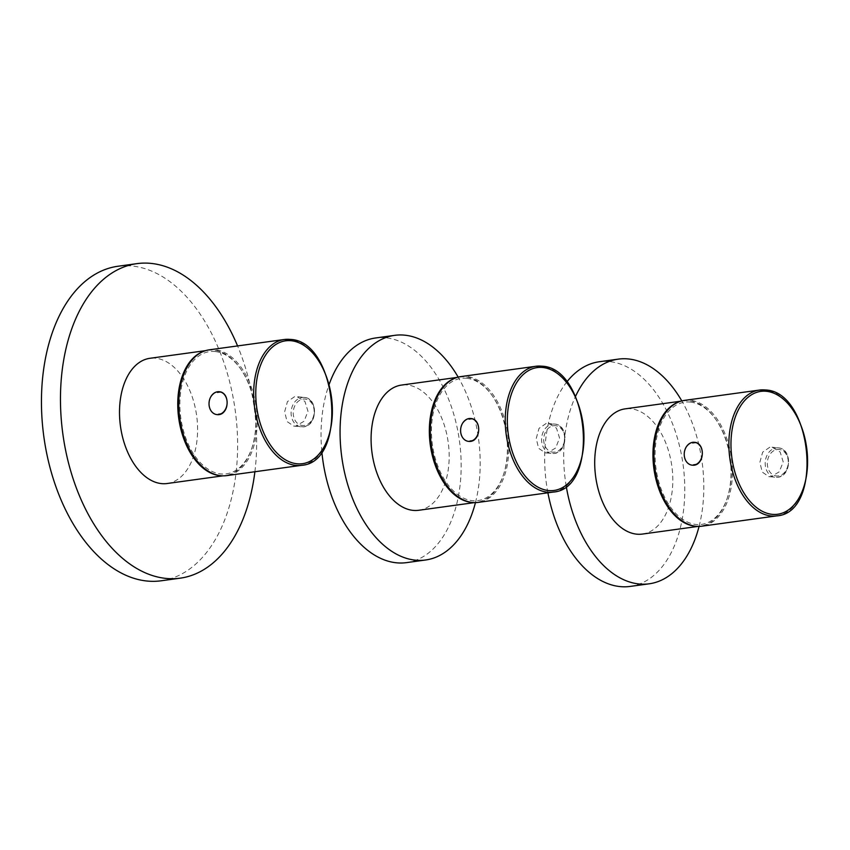 <?xml version="1.0" encoding="UTF-8"?>
<svg xmlns="http://www.w3.org/2000/svg" width="850" height="850" viewBox="0 0 850 850"><rect width="100%" height="100%" fill="white"/><g stroke="black" fill="none" stroke-linecap="round" stroke-linejoin="round"><path stroke-width="0.64" stroke-dasharray="4.25 3.19" d="M221.457 392.158L214.848 393.061C211.012 395.611 209.079 399.394 209.036 404.409C209.536 409.381 211.788 412.675 215.815 414.279A11.486 9.021 96.1 0 0 217.133 414.609M214.848 393.061A11.486 9.021 96.1 0 1 219.566 391.765M209.323 349.817A63.495 38.633 -97.8 0 1 215.124 349.733A63.495 38.633 82.2 0 1 256.796 412.176A63.495 38.633 82.2 0 1 226.642 475.628M222.413 413.376L215.815 414.279M294.599 396.674L287.438 401.614L284.676 411.676L287.002 421.494L293.739 426.116L295.928 426.073L304.066 421.239L307.987 411.304L304.916 401.402L296.873 396.642L294.599 396.674M215.199 351.539A61.689 37.528 -97.8 0 1 241.081 369.559A61.689 37.528 -97.8 0 1 251.887 448.046A61.689 37.528 -97.8 0 1 220.756 473.918A61.689 37.528 -97.8 0 1 179.966 408.68A61.689 37.528 -97.8 0 1 215.199 351.539M220.065 475.618A63.197 38.452 82.2 0 0 225.409 475.49A63.197 38.452 82.2 0 0 251.526 449.066A63.197 38.452 82.2 0 0 240.454 368.666A63.197 38.452 82.2 0 0 213.945 350.2A63.197 38.452 82.2 0 0 208.176 350.285A63.197 38.452 82.2 0 0 203.001 351.603M167.163 483.512A63.197 38.452 82.2 0 0 197.179 420.357A63.197 38.452 82.2 0 0 155.699 358.222A63.197 38.452 82.2 0 0 149.929 358.296M254.894 471.739A158.748 96.581 82.2 0 0 237.575 345.929M161.181 580.784A158.748 96.581 82.2 0 0 236.555 422.142A158.748 96.581 82.2 0 0 132.377 266.05A158.748 96.581 -97.8 0 0 117.884 266.262M473.036 418.922L466.427 419.836A11.486 9.021 96.1 0 1 471.144 418.54M466.427 419.836C462.591 422.386 460.658 426.169 460.615 431.173C461.104 436.146 463.367 439.439 467.394 441.054A11.486 9.021 96.1 0 0 468.711 441.373M460.902 376.582A63.495 38.633 -97.8 0 1 466.703 376.507A63.495 38.633 82.2 0 1 508.374 438.94A63.495 38.633 82.2 0 1 478.221 502.403M473.992 440.141L467.394 441.054M546.178 423.449L539.017 428.379L536.254 438.441L538.581 448.258L545.317 452.88L547.506 452.837L555.645 448.003L559.566 438.069L556.495 428.166L548.452 423.417L546.178 423.449M466.777 378.303A61.689 37.528 -97.8 0 1 492.66 396.334A61.689 37.528 -97.8 0 1 503.466 474.81A61.689 37.528 -97.8 0 1 472.334 500.682A61.689 37.528 -97.8 0 1 431.545 435.444A61.689 37.528 -97.8 0 1 466.777 378.303M471.644 502.382A63.197 38.452 82.2 0 0 476.988 502.265A63.197 38.452 82.2 0 0 503.104 475.841A63.197 38.452 82.2 0 0 492.033 395.431A63.197 38.452 82.2 0 0 465.524 376.964A63.197 38.452 82.2 0 0 459.754 377.049A63.197 38.452 82.2 0 0 454.58 378.377M418.742 510.276A63.197 38.452 82.2 0 0 448.757 447.121A63.197 38.452 82.2 0 0 407.277 384.986A63.197 38.452 82.2 0 0 401.508 385.071M475.447 502.616A113.39 68.988 82.2 0 0 458.171 377.124M406.576 562.626A113.39 68.988 82.2 0 0 460.413 449.299A113.39 68.988 82.2 0 0 385.996 337.811A113.39 68.988 -97.8 0 0 375.647 337.96M321.831 451.594A113.39 68.988 -97.8 0 1 329.163 384.317M696.66 442.723L690.051 443.626A11.486 9.021 96.1 0 1 694.769 442.329M690.051 443.626C686.216 446.176 684.282 449.958 684.239 454.962C684.739 459.946 686.991 463.239 691.018 464.844A11.486 9.021 96.1 0 0 692.346 465.173M684.526 400.382A63.495 38.633 -97.8 0 1 690.327 400.297A63.495 38.633 82.2 0 1 731.999 462.729A63.495 38.633 82.2 0 1 701.845 526.192M697.616 463.941L691.018 464.844M769.803 447.238L762.641 452.168L759.879 462.241L762.206 472.058L768.942 476.669L771.131 476.627L779.269 471.803L783.201 461.858L780.119 451.966L772.076 447.206L769.803 447.238M690.402 402.092A61.689 37.528 -97.8 0 1 716.284 420.123A61.689 37.528 -97.8 0 1 727.09 498.599A61.689 37.528 -97.8 0 1 695.959 524.471A61.689 37.528 -97.8 0 1 655.169 459.244A61.689 37.528 -97.8 0 1 690.402 402.092M695.268 526.182A63.197 38.452 82.2 0 0 700.612 526.054A63.197 38.452 82.2 0 0 726.729 499.63A63.197 38.452 82.2 0 0 715.657 419.231A63.197 38.452 82.2 0 0 689.148 400.764A63.197 38.452 82.2 0 0 683.379 400.839A63.197 38.452 82.2 0 0 678.204 402.167M642.366 534.076A63.197 38.452 82.2 0 0 672.382 470.921A63.197 38.452 82.2 0 0 630.902 408.776A63.197 38.452 82.2 0 0 625.133 408.861M699.072 526.405A113.39 68.988 82.2 0 0 681.806 400.924M566.227 486.232A113.39 68.988 -97.8 0 1 575.482 396.493M630.201 586.415A113.39 68.988 82.2 0 0 684.037 473.099A113.39 68.988 82.2 0 0 609.62 361.601A113.39 68.988 -97.8 0 0 599.271 361.749M547.91 492.809A113.39 68.988 -97.8 0 1 566.759 382.022M301.548 465.322A63.495 38.633 82.2 0 0 331.702 401.859A63.495 38.633 82.2 0 0 290.031 339.426M302.101 397.471A14.811 11.624 96.1 0 1 304.342 397.439A14.811 11.624 96.1 0 1 314.426 411.984A14.811 11.624 96.1 0 1 303.439 426.87A14.811 11.624 96.1 0 1 301.208 426.902A14.811 11.624 96.1 0 1 291.114 412.356A14.811 11.624 96.1 0 1 302.101 397.471M304.3 425.467A13.303 10.444 96.1 0 1 293.239 413.716A13.303 10.444 96.1 0 1 303.099 399.075A13.303 10.444 96.1 0 1 314.16 410.837A13.303 10.444 96.1 0 1 304.3 425.467M553.127 492.086A63.495 38.633 82.2 0 0 583.281 428.623A63.495 38.633 82.2 0 0 541.609 366.191M552.564 424.129A14.811 11.624 96.1 0 1 554.795 424.086A14.811 11.624 96.1 0 1 564.889 438.632A14.811 11.624 96.1 0 1 553.903 453.517A14.811 11.624 96.1 0 1 551.661 453.549A14.811 11.624 96.1 0 1 541.577 439.004A14.811 11.624 96.1 0 1 552.564 424.129M554.763 452.115A13.303 10.444 96.1 0 1 543.702 440.364A13.303 10.444 96.1 0 1 553.562 425.723A13.303 10.444 96.1 0 1 564.623 437.484A13.303 10.444 96.1 0 1 554.763 452.115M776.751 515.876A63.495 38.633 82.2 0 0 806.905 452.423A63.495 38.633 82.2 0 0 765.234 389.98M776.188 447.918A14.811 11.624 96.1 0 1 778.43 447.886A14.811 11.624 96.1 0 1 788.513 462.432A14.811 11.624 96.1 0 1 777.527 477.307A14.811 11.624 96.1 0 1 775.285 477.349A14.811 11.624 96.1 0 1 765.202 462.804A14.811 11.624 96.1 0 1 776.188 447.918M778.388 475.915A13.303 10.444 96.1 0 1 767.327 464.153A13.303 10.444 96.1 0 1 777.187 449.512A13.303 10.444 96.1 0 1 788.247 461.274A13.303 10.444 96.1 0 1 778.388 475.915M241.081 369.559L240.454 368.666M251.887 448.046L251.526 449.066M205.636 350.636L208.176 350.285M222.87 475.841L225.409 475.49M293.739 426.116L303.578 426.87C317.581 425.786 318.389 398.108 304.342 397.439L296.873 396.642M492.66 396.334L492.033 395.431M503.466 474.81L503.104 475.841M457.215 377.4L459.754 377.049M474.449 502.616L476.988 502.265M545.317 452.88L554.041 453.517C568.044 452.434 568.841 424.766 554.795 424.086L548.452 423.417M716.284 420.123L715.657 419.231M727.09 498.599L726.729 499.63M680.839 401.189L683.379 400.839M698.073 526.405L700.612 526.054M768.942 476.669L777.665 477.307C791.669 476.234 792.476 448.556 778.43 447.886L772.076 447.206"/><path stroke-width="1.27" d="M219.566 391.765A11.486 9.021 96.1 0 1 219.852 391.797A11.486 9.021 96.1 0 1 221.457 392.158C224.899 393.709 226.791 396.961 227.109 401.912A11.486 9.021 96.1 0 1 218.588 414.556A11.486 9.021 -83.9 0 1 216.856 414.587A11.486 9.021 -83.9 0 1 209.036 404.409A11.486 9.021 -83.9 0 1 217.558 391.765A11.486 9.021 96.1 0 1 219.289 391.733A11.486 9.021 96.1 0 1 227.109 401.912C227.237 406.948 225.675 410.763 222.413 413.376A11.486 9.021 96.1 0 1 217.419 414.651A11.486 9.021 96.1 0 1 217.133 414.609M220.841 475.713A63.495 38.633 -97.8 0 1 179.169 413.281A63.495 38.633 -97.8 0 1 209.323 349.817L284.229 339.511A63.495 38.633 82.2 0 0 254.076 402.964A63.495 38.633 82.2 0 0 295.747 465.396A63.495 38.633 82.2 0 0 301.548 465.322L226.642 475.628A63.495 38.633 82.2 0 1 220.841 475.713M203.001 351.603A63.197 38.452 82.2 0 0 178.659 417.786A63.197 38.452 82.2 0 0 219.64 475.575A63.197 38.452 82.2 0 0 220.065 475.618M205.636 350.636L149.929 358.296A63.197 38.452 82.2 0 0 119.924 421.462A63.197 38.452 82.2 0 0 161.394 483.597A63.197 38.452 82.2 0 0 167.163 483.512L222.87 475.841M180.2 578.17L161.181 580.784A158.748 96.581 82.2 0 1 146.678 580.996A158.748 96.581 -97.8 0 1 42.5 424.904A158.748 96.581 -97.8 0 1 117.884 266.262L136.903 263.638A158.748 96.581 -97.8 0 0 61.519 422.291A158.748 96.581 -97.8 0 0 165.697 578.383A158.748 96.581 82.2 0 0 180.2 578.17A158.748 96.581 82.2 0 0 254.894 471.739M237.575 345.929A158.748 96.581 82.2 0 0 151.396 263.436A158.748 96.581 -97.8 0 0 136.903 263.638M468.435 441.352L468.998 441.416A11.486 9.021 96.1 0 0 473.992 440.141C477.254 437.527 478.816 433.712 478.688 428.687A11.486 9.021 96.1 0 1 470.167 441.331A11.486 9.021 -83.9 0 1 468.435 441.352A11.486 9.021 -83.9 0 1 460.615 431.173A11.486 9.021 -83.9 0 1 469.136 418.529A11.486 9.021 96.1 0 1 470.868 418.498A11.486 9.021 96.1 0 1 478.688 428.687C478.369 423.725 476.478 420.474 473.036 418.922A11.486 9.021 96.1 0 0 471.431 418.561A11.486 9.021 96.1 0 0 471.144 418.54M472.419 502.478A63.495 38.633 -97.8 0 1 430.748 440.045A63.495 38.633 -97.8 0 1 460.902 376.582L535.808 366.276A63.495 38.633 82.2 0 0 505.654 429.739A63.495 38.633 82.2 0 0 547.326 492.171A63.495 38.633 82.2 0 0 553.127 492.086L478.221 502.403A63.495 38.633 82.2 0 1 472.419 502.478M454.58 378.377A63.197 38.452 82.2 0 0 430.238 444.55A63.197 38.452 82.2 0 0 471.219 502.339A63.197 38.452 82.2 0 0 471.644 502.382M457.215 377.4L401.508 385.071A63.197 38.452 82.2 0 0 371.503 448.226A63.197 38.452 82.2 0 0 412.973 510.361A63.197 38.452 82.2 0 0 418.742 510.276L474.449 502.616M329.163 384.317A113.39 68.988 -97.8 0 1 375.647 337.96L394.666 335.346A113.39 68.988 -97.8 0 0 340.818 448.662A113.39 68.988 -97.8 0 0 415.236 560.15A113.39 68.988 82.2 0 0 425.595 560.001A113.39 68.988 82.2 0 0 475.447 502.616M458.171 377.124A113.39 68.988 82.2 0 0 405.014 335.197A113.39 68.988 -97.8 0 0 394.666 335.346M321.831 451.594A113.39 68.988 -97.8 0 0 396.217 562.774A113.39 68.988 82.2 0 0 406.576 562.626L425.595 560.001M692.059 465.152L692.622 465.205A11.486 9.021 96.1 0 0 697.616 463.941C700.878 461.327 702.451 457.502 702.312 452.476A11.486 9.021 96.1 0 1 693.791 465.12A11.486 9.021 -83.9 0 1 692.059 465.152A11.486 9.021 -83.9 0 1 684.239 454.962A11.486 9.021 -83.9 0 1 692.761 442.319A11.486 9.021 96.1 0 1 694.492 442.297A11.486 9.021 96.1 0 1 702.312 452.476C701.994 447.514 700.102 444.263 696.66 442.723A11.486 9.021 96.1 0 0 695.056 442.351A11.486 9.021 96.1 0 0 694.769 442.329M696.044 526.278A63.495 38.633 -97.8 0 1 654.372 463.834A63.495 38.633 -97.8 0 1 684.526 400.382L759.433 390.065A63.495 38.633 82.2 0 0 729.279 453.528A63.495 38.633 82.2 0 0 770.95 515.961A63.495 38.633 82.2 0 0 776.751 515.876L701.845 526.192A63.495 38.633 82.2 0 1 696.044 526.278M678.204 402.167A63.197 38.452 82.2 0 0 653.862 468.35A63.197 38.452 82.2 0 0 694.843 526.139A63.197 38.452 82.2 0 0 695.268 526.182M680.839 401.189L625.133 408.861A63.197 38.452 82.2 0 0 595.128 472.016A63.197 38.452 82.2 0 0 636.597 534.151A63.197 38.452 82.2 0 0 642.366 534.076L698.073 526.405M566.227 486.232A113.39 68.988 -97.8 0 0 638.86 583.95A113.39 68.988 82.2 0 0 649.219 583.801A113.39 68.988 82.2 0 0 699.072 526.405M681.806 400.924A113.39 68.988 82.2 0 0 628.649 358.987A113.39 68.988 -97.8 0 0 618.29 359.136A113.39 68.988 -97.8 0 0 575.482 396.493M547.91 492.809A113.39 68.988 -97.8 0 0 619.841 586.564A113.39 68.988 82.2 0 0 630.201 586.415L649.219 583.801M566.759 382.022A113.39 68.988 -97.8 0 1 599.271 361.749L618.29 359.136M290.031 339.426A63.495 38.633 82.2 0 0 284.229 339.511L290.254 339.416C337.514 340.818 348.734 462.411 301.548 465.322M296.873 463.76A62.018 37.729 82.2 0 0 332.297 406.311A62.018 37.729 82.2 0 0 291.284 340.733A62.018 37.729 82.2 0 0 255.861 398.183A62.018 37.729 82.2 0 0 296.873 463.76M541.609 366.191A63.495 38.633 82.2 0 0 535.808 366.276L541.832 366.191C589.093 367.582 600.312 489.175 553.127 492.086M548.452 490.535A62.018 37.729 82.2 0 0 583.876 433.086A62.018 37.729 82.2 0 0 542.863 367.498A62.018 37.729 82.2 0 0 507.439 424.947A62.018 37.729 82.2 0 0 548.452 490.535M765.234 389.98A63.495 38.633 82.2 0 0 759.433 390.065L765.457 389.98C812.717 391.382 823.937 512.975 776.751 515.876M772.076 514.324A62.018 37.729 82.2 0 0 807.5 456.875A62.018 37.729 82.2 0 0 766.487 391.297A62.018 37.729 82.2 0 0 731.064 448.747A62.018 37.729 82.2 0 0 772.076 514.324M216.856 414.587L217.419 414.651M219.289 391.733L219.852 391.797M470.868 418.498L471.431 418.561M694.492 442.297L695.056 442.351"/></g></svg>
